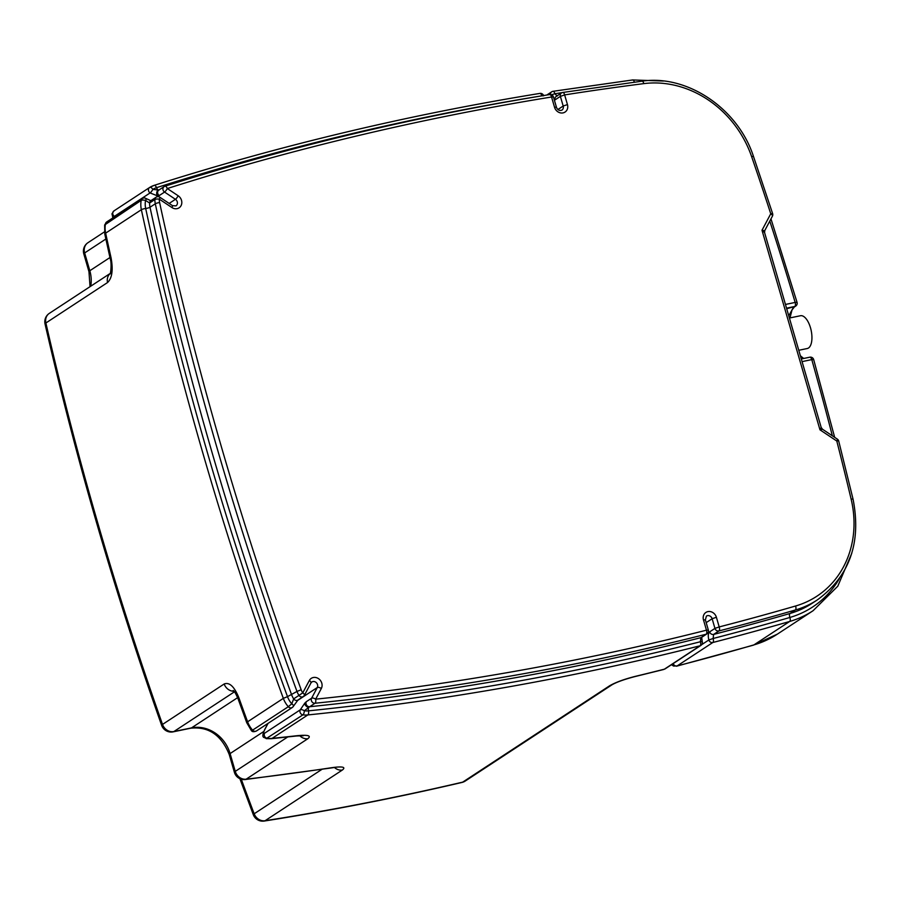 <?xml version="1.0" encoding="UTF-8"?>
<svg xmlns="http://www.w3.org/2000/svg" width="901" height="901" viewBox="0 0 901 901"><rect width="100%" height="100%" fill="white"/><g stroke="black" fill="none" stroke-linecap="round" stroke-linejoin="round"><path stroke-width="1.35" d="M106.656 221.973L104.64 224.991L141.198 200.36A3.345 2.951 -123.3 0 1 142.381 198.535L106.656 221.973A3.345 2.951 56.7 0 0 105.473 223.797A23.437 20.655 -123.3 0 0 105.642 233.145L141.367 209.708A3348.566 2951.102 56.7 0 0 283.331 698.365L287.509 696.642A3345.21 2948.151 -123.3 0 1 145.68 208.48A20.092 17.705 -123.3 0 1 145.545 200.472L149.622 202.995L154.904 199.515A3.345 2.951 -123.3 0 1 156.143 197.206L150.85 200.686A3.345 2.951 56.7 0 0 149.622 202.995A16.747 14.754 -123.3 0 0 150.005 207.253A3.345 0.631 -12.2 0 1 145.68 208.48A3.345 0.631 167.8 0 0 141.367 209.708A23.437 20.655 56.7 0 1 141.198 200.36A3.345 1.171 10.7 0 1 145.545 200.472A3.345 0.687 123.7 0 0 146.075 198.547A3.345 3.345 0 0 0 142.381 198.535M159.5 189.762L158.328 189.987A3.345 1.532 72.4 0 1 156.515 187.678A20.092 17.705 -123.3 0 0 152.843 189.39A3.345 0.687 123.7 0 1 150.095 192.938A3.345 2.951 -123.3 0 1 149.712 187.431A3.345 1.577 -122.4 0 0 149.712 187.431A3.345 3.345 0 0 0 149.679 187.453L113.954 210.89A3.345 2.951 56.7 0 0 113.954 210.89L113.954 210.89A3.345 2.951 56.7 0 0 114.371 216.364L150.095 192.938L157.393 195.832A3.345 2.129 -84.7 0 1 156.74 192.611A3.345 2.129 -84.7 0 1 158.328 189.987L152.843 189.39A3.345 1.577 -122.4 0 0 149.724 187.431L154.172 185.358A3.345 1.532 72.4 0 1 156.515 187.678A3345.21 2948.151 -123.3 0 1 541.771 95.844L543.663 95.776M567.45 104.572L563.193 106.048A4.021 3.536 -123.3 0 1 561.875 110.136C559.33 110.947 557.516 109.956 556.424 107.174L553.451 96.936L551.558 97.004A3338.52 2942.249 -123.3 0 0 167.316 188.534A3.345 1.532 -107.6 0 0 164.973 186.203A3.345 1.532 -107.6 0 0 164.793 186.293A3.345 2.951 56.7 0 0 164.568 192.071L175.436 199.312A3.345 0.687 -56.3 0 0 178.184 195.776L167.316 188.534A3.345 0.687 123.7 0 1 164.568 192.071L159.274 195.551A3.345 2.951 -123.3 0 1 158.858 190.066L164.151 186.597A3.345 3.345 0 0 1 164.973 186.203C290.291 146.424 418.526 115.869 549.7 94.56A3.345 1.475 80.8 0 1 551.558 97.004L554.532 107.242A7.366 6.487 56.7 0 0 563.024 112.895A7.366 6.487 56.7 0 0 567.45 104.572L564.634 94.909A3338.52 2942.249 -123.3 0 1 643.787 83.624A100.462 88.535 -123.3 0 1 751.614 156.605A3338.52 2942.249 -123.3 0 1 770.76 213.762L761.998 230.262L764.566 232.537L821.183 427.423L819.978 429.833L822.545 429.27L837.322 439.114A3.345 0.687 123.7 0 1 836.792 441.028A3338.52 2942.249 -123.3 0 1 851.141 499.177A100.462 88.535 -123.3 0 1 795.56 606.013A3338.52 2942.249 -123.3 0 1 719.201 626.927L716.396 617.264A7.366 6.487 56.7 0 0 707.916 611.61A7.366 6.487 56.7 0 0 703.49 619.933L706.463 630.182A3338.52 2942.249 -123.3 0 1 315.665 699.165L321.33 688.488A7.366 6.487 56.7 0 0 318.458 678.611A7.366 6.487 56.7 0 0 309.336 680.503L302.747 692.88A13.391 11.803 -123.3 0 1 301.159 689.738A3338.52 2942.249 -123.3 0 1 159.612 202.556A13.391 11.803 -123.3 0 1 159.308 199.144L171.922 207.545A7.366 6.487 56.7 0 0 181.056 205.653A7.366 6.487 56.7 0 0 178.184 195.776M251.3 730.452L246.739 722.703A10.046 1.216 -20.2 0 1 247.606 721.791A23.437 20.655 -123.3 0 0 252.584 730.148L251.3 730.452C252.167 731.927 253.924 732.085 256.56 730.902L292.284 707.476A3.345 2.951 -123.3 0 1 288.309 706.711L252.584 730.148A3.345 2.951 56.7 0 0 256.56 730.902M264.68 729.585C260.502 739.214 264.646 736.714 266.178 738.64L302.939 714.853A3.345 2.951 -123.3 0 1 300.27 709.83A3.345 1.419 28 0 1 304.313 710.776L308.671 707.476A3.345 1.734 -139.1 0 1 305.811 705.72A3.345 1.734 -139.1 0 1 304.786 703.152L300.27 709.83L264.545 733.256C263.182 733.853 263.317 732.524 264.939 729.281A3.345 1.656 -153.2 0 0 264.68 729.585L265.074 728.83A3.345 1.419 28 0 1 265.074 728.83A3.345 1.419 28 0 1 265.299 728.582L268.093 723.345M171.922 207.545A3.345 0.687 123.7 0 0 172.463 205.631L159.837 197.229A3.345 0.687 123.7 0 1 159.308 199.144A3.345 0.991 2 0 0 154.904 199.515A16.747 14.754 56.7 0 0 155.299 203.784A3341.865 2945.2 56.7 0 0 296.981 691.45L287.509 696.642A20.092 17.705 -123.3 0 0 291.778 703.805A3.345 1.419 28 0 1 293.411 706.249A3.345 1.419 28 0 1 293.174 706.485A3.345 2.951 -123.3 0 1 292.284 707.476A3.345 3.345 0 0 0 293.411 706.249L297.972 700.021L303.265 696.552A3.345 2.951 -123.3 0 1 298.974 695.381L293.681 698.861L291.778 703.805L288.309 706.711A23.437 20.655 56.7 0 1 283.331 698.365L247.606 721.791A3348.566 2951.102 -123.3 0 1 238.833 697.656C234.283 686.528 229.395 681.967 224.169 683.983L162.518 724.427A10.046 1.273 160.5 0 0 161.651 725.35A10.046 10.046 0 0 0 173.161 731.849A10.046 4.482 -101.7 0 0 173.893 731.533A10.046 8.852 -123.3 0 1 162.518 724.427A3348.566 2951.102 -123.3 0 1 45.883 322.986A10.046 8.852 -123.3 0 1 49.33 313.368A10.046 10.046 0 0 0 45.05 324.011A10.046 1.836 -12.9 0 1 45.883 322.986L107.534 282.542C112.084 278.24 113.267 270.052 111.093 257.968A3348.566 2951.102 -123.3 0 1 105.642 233.145A10.046 1.903 167.8 0 0 104.809 234.181L110.271 259.004A10.046 1.87 -12.6 0 1 111.093 257.968M311.036 682.721A4.021 3.536 -123.3 0 1 317.287 687.542L311.611 698.207A3.345 2.951 56.7 0 0 314.99 703.253A3341.865 2945.2 56.7 0 0 706.181 634.203L700.888 637.671L700.37 641.749A3345.21 2948.151 -123.3 0 1 308.502 710.855A3.345 1.442 -95.9 0 1 308.671 707.476L309.696 706.722A3.345 2.951 -123.3 0 1 306.317 701.688L304.786 703.152M764.577 230.724L761.998 230.262L819.978 429.833L836.792 441.028A3.345 0.574 -14.3 0 1 838.707 441.062A3.345 3.345 0 0 0 837.322 439.114M671.47 664.713L673.554 666.053L677.113 665.94L712.837 642.503A3.345 2.951 -123.3 0 1 708.85 639.969L713.108 638.494L713.637 634.417L718.93 630.937A3.345 2.951 -123.3 0 1 714.943 628.402L719.201 626.927A3.345 1.52 -104.5 0 1 718.93 630.937A3341.865 2945.2 56.7 0 0 795.358 610L790.064 613.468A3341.865 2945.2 -123.3 0 1 713.637 634.417A3.345 2.951 56.7 0 1 709.65 631.871C708.163 633.313 707.893 636.005 708.85 639.969L701.699 644.665M635.025 676.437A10.046 4.528 76.5 0 1 634.349 676.73C624.145 679.444 616.723 682.102 612.106 684.726L612.106 684.726A10.046 8.852 -123.3 0 1 612.106 684.726A10.046 8.852 -123.3 0 1 609.572 685.807C615.462 682.406 623.942 679.286 635.025 676.437A3348.566 2951.102 -123.3 0 0 664.364 669.195L665.152 668.846A3.345 2.951 56.7 0 0 665.163 668.846L700.888 645.42A3.345 2.951 -123.3 0 1 700.088 645.769L664.364 669.195A3.345 2.951 56.7 0 0 665.152 668.846M609.572 685.807L462.697 782.136A3348.566 2951.102 -123.3 0 1 265.074 820.721L342.346 770.04C346.085 767.055 342.707 766.244 332.221 767.618A3348.566 2951.102 -123.3 0 1 246.131 779.196L307.793 738.752C311.543 735.734 308.153 734.698 297.623 735.644A3348.566 2951.102 -123.3 0 1 272.102 738.381L307.827 714.943A3.345 1.442 -95.9 0 0 308.502 710.855A20.092 17.705 -123.3 0 1 304.313 710.776A3.345 1.25 -82.1 0 1 302.939 714.853A23.437 20.655 56.7 0 0 307.827 714.943A3348.566 2951.102 56.7 0 0 700.088 645.769A3.345 1.509 75.8 0 0 700.37 641.749L702.262 641.681L701.676 637.322A3.345 2.951 56.7 0 0 701.688 637.322L706.97 633.853A3.345 2.951 -123.3 0 1 706.181 634.203A3.345 1.509 75.8 0 0 706.463 630.182L708.355 630.114L705.382 619.865L703.49 619.933M557.223 96.047L554.847 93.76L551.513 94.774M795.673 306.103A3.345 3.345 0 0 0 797.047 302.342L795.166 302.432A3.345 1.498 78.3 0 1 794.761 306.475A3.345 2.951 56.7 0 0 795.673 306.103L794.355 306.971A3.345 2.951 -123.3 0 1 793.443 307.342L788.769 315.812M800.899 357.596L802.836 358.632M238.833 697.656A10.046 1.25 160.2 0 0 237.977 698.568L237.977 698.568C235.916 693.759 234.305 691.056 233.168 690.47M634.349 676.73L663.71 669.488M302.184 735.284L303.4 735.734L296.722 735.971A10.046 4.336 -96.4 0 0 297.623 735.644M337.064 767.055L331.399 767.945A10.046 4.404 -98.6 0 0 332.221 767.618M789.411 318.03L800.482 315.733A16.747 7.467 78.3 0 1 811.193 330.611A16.747 7.467 78.3 0 1 807.273 348.518L798.782 350.275M149.645 187.476L113.988 210.868L111.983 213.796L112.884 217.884M113.83 217.265L114.371 216.364M157.393 195.832L159.274 195.551M169.163 203.435L175.436 199.312A4.021 3.536 -123.3 0 1 175.943 205.89L172.463 205.631M149.735 187.419A23.437 20.655 56.7 0 1 153.992 185.437A3.345 1.532 72.4 0 1 154.172 185.358C279.817 145.433 408.39 114.787 539.913 93.411A3.345 1.475 80.8 0 1 541.771 95.844M549.43 94.673A3.345 1.475 80.8 0 1 549.7 94.56A3.345 3.345 0 0 1 553.451 96.936M297.972 700.021A3.345 2.951 56.7 0 1 293.681 698.861A16.747 14.754 -123.3 0 1 291.687 694.93A3341.865 2945.2 -123.3 0 1 150.005 207.253L155.299 203.784A3.345 0.631 -12.2 0 1 159.612 202.556M304.155 695.561A3.345 2.951 -123.3 0 1 303.265 696.552A3.345 3.345 0 0 0 304.38 695.324A3.345 1.419 28 0 1 304.155 695.561M301.159 689.738L296.981 691.45A16.747 14.754 56.7 0 0 298.974 695.381L302.747 692.88A3.345 1.419 28 0 1 304.38 695.324L310.969 682.935A3.345 1.419 -152 0 0 309.336 680.503M310.732 683.183A3.345 1.419 -152 0 0 310.969 682.935L311.802 682.001M297.307 700.64L317.287 687.542A3.345 1.419 28 0 1 321.33 688.488M306.317 701.688L311.611 698.207A3.345 1.419 28 0 1 315.665 699.165A3.345 1.442 -95.9 0 1 314.99 703.253L309.696 706.722A3341.865 2945.2 -123.3 0 0 700.888 637.671A3.345 2.951 56.7 0 0 701.676 637.322M264.545 733.256A3.345 2.951 56.7 0 0 267.214 738.279A23.437 20.655 -123.3 0 0 272.102 738.381A10.046 4.314 84.1 0 1 271.201 738.707L296.722 735.971M264.939 729.281L265.299 728.582M772.619 213.593L770.76 213.762A3.345 1.419 28 0 1 772.394 216.206A3.345 3.345 0 0 0 772.619 213.593L753.461 156.38L751.614 156.605M786.55 308.176L794.761 306.475L786.708 308.739M769.792 221.117A3345.21 2948.151 -123.3 0 1 795.166 302.432L785.458 304.448M789.974 317.907L792.035 309.899L794.333 306.982A3.345 2.951 -123.3 0 1 793.443 307.342M809.526 357.303A3.345 1.498 78.3 0 1 809.774 357.201A3.345 1.498 78.3 0 1 811.778 359.612L813.671 359.567A3.345 3.345 0 0 0 809.774 357.201L801.293 358.958M802.07 361.616L811.778 359.612A3345.21 2948.151 -123.3 0 1 832.355 435.802M851.141 499.177A3.345 0.597 -13.4 0 1 853.078 499.278L838.707 441.062M673.182 663.575A3.345 2.951 56.7 0 0 677.113 665.94A3348.566 2951.102 -123.3 0 0 753.946 644.891A10.046 4.584 73.8 0 1 753.371 645.161L777.36 634.135A110.508 97.387 -123.3 0 1 753.946 644.891L789.67 621.465A110.508 97.387 56.7 0 0 813.085 610.709L777.36 634.135M705.382 619.865L706.418 616.104A4.021 3.536 -123.3 0 1 712.139 618.739L716.396 617.264M706.181 622.647L712.139 618.739L714.943 628.402L709.65 631.871M795.56 606.013A3.345 1.532 73.8 0 1 795.358 610A103.806 91.485 56.7 0 0 817.353 599.897L812.06 603.366A103.806 91.485 -123.3 0 1 790.064 613.468A3.345 1.532 -106.2 0 0 789.873 617.467A3.345 1.532 73.8 0 1 789.67 621.465A3348.566 2951.102 56.7 0 1 712.837 642.503A3.345 1.52 -104.5 0 0 713.108 638.494A3345.21 2948.151 56.7 0 0 789.873 617.467A107.151 94.436 56.7 0 0 839.439 578.521M550.466 94.526A3.345 2.951 -123.3 0 1 552.73 91.418A3.345 1.475 -99 0 1 553.011 91.316A3.345 3.345 0 0 0 551.694 91.823L546.794 95.033M556.187 96.441A3.345 2.951 56.7 0 0 556.187 96.452A3.345 2.951 56.7 0 0 555.084 99.853L560.377 96.384A3.345 2.951 -123.3 0 1 562.517 92.578A3.345 1.475 -98.9 0 1 562.798 92.465A3.345 3.345 0 0 0 561.481 92.972L556.187 96.452M554.363 100.09L555.084 99.853M556.424 107.174L554.532 107.242M641.749 81.281A3.345 1.453 82.7 0 1 642.041 81.169L562.798 92.465A3.345 1.475 -98.9 0 1 564.634 94.909L560.377 96.384L563.193 106.048L557.91 109.505M562.247 92.6A3345.21 2948.151 56.7 0 0 554.847 93.76A3.345 1.475 -99 0 0 553.011 91.316L632.671 79.952A3.345 1.453 82.7 0 1 634.36 82.16M539.643 93.513A3.345 1.475 80.8 0 1 539.913 93.411A3.345 3.345 0 0 1 543.596 95.562M632.389 80.065A3.345 1.453 82.7 0 1 632.671 79.952L663.44 81.034M753.461 156.38C738.02 108.661 687.407 74.344 642.041 81.169A3.345 1.453 82.7 0 1 643.787 83.624M107.534 282.542A10.046 8.852 -123.3 0 1 110.102 273.6M234.001 691.27A10.046 8.852 -123.3 0 1 224.169 683.983M307.793 738.752A10.046 8.852 -123.3 0 1 299.729 735.712M342.346 770.04A10.046 8.852 -123.3 0 1 334.508 767.551M465.231 781.054A10.046 8.852 -123.3 0 1 462.697 782.136A10.046 4.516 76.8 0 1 462.01 782.44A10.046 10.046 0 0 0 465.231 781.054L612.106 684.726M264.263 821.048A10.046 4.415 -98.9 0 0 265.074 820.721A10.046 8.852 -123.3 0 1 254.172 813.783A10.046 1.16 159.2 0 0 253.305 814.684A10.046 10.046 0 0 0 264.263 821.048C330.847 810.573 396.767 797.7 462.01 782.44M321.927 769.353L254.172 813.783A3174.437 2797.639 -123.3 0 1 241.277 779.207M83.804 253.913L88.974 271.719A10.046 1.565 -16.2 0 1 89.818 270.739L84.649 252.933A10.046 8.852 -123.3 0 1 87.938 242.718A10.046 10.046 0 0 0 83.804 253.913A10.046 1.565 -16.2 0 1 84.649 252.933L105.856 239.024M90.742 286.203A33.483 29.508 56.7 0 0 89.818 270.739L109.945 257.54M287.734 736.962L235.262 771.38A10.046 1.565 163.8 0 0 234.418 772.36A10.046 10.046 0 0 0 245.252 779.534A10.046 4.347 -96.8 0 0 246.131 779.196A10.046 8.852 -123.3 0 1 235.262 771.38L230.093 753.574A10.046 1.565 163.8 0 0 229.248 754.554L234.418 772.36M263.813 731.454L230.093 753.574A33.483 29.508 56.7 0 0 191.519 727.884A10.046 4.482 78.3 0 1 190.787 728.188C208.604 726.341 221.421 735.126 229.248 754.554M237.627 697.644L191.519 727.884L173.893 731.533L234.451 691.81M150.85 200.686L146.075 198.547M159.837 197.229A3.345 3.345 0 0 0 156.143 197.206M265.074 728.83L267.935 723.447M797.047 302.342L770.974 218.875M813.671 359.567L834.664 437.334M821.183 427.423L822.545 429.27M772.394 216.206L764.78 230.532L764.566 232.537M706.97 633.853A3.345 3.345 0 0 0 708.355 630.114M700.888 645.42A3.345 3.345 0 0 0 702.262 641.681M851.783 553.259L837.784 586.213L813.085 610.709M803.669 358.463L800.37 355.76M817.353 599.897C849.62 576.178 861.525 542.639 853.078 499.278M676.482 666.222L753.371 645.161M110.992 272.924L109.99 273.836C110.339 275.695 112.062 263.937 110.271 259.004M104.64 224.991L104.809 234.181M246.739 722.703L237.977 698.568M266.178 738.64L271.201 738.707M253.305 814.684L239.88 778.689M104.426 231.895L87.938 242.718M90.032 286.664L88.974 271.719M331.399 767.945L245.252 779.534M173.161 731.849L190.787 728.188M161.651 725.35C114.968 593.196 76.101 459.409 45.05 324.011M110.159 273.465L49.33 313.368"/></g></svg>
